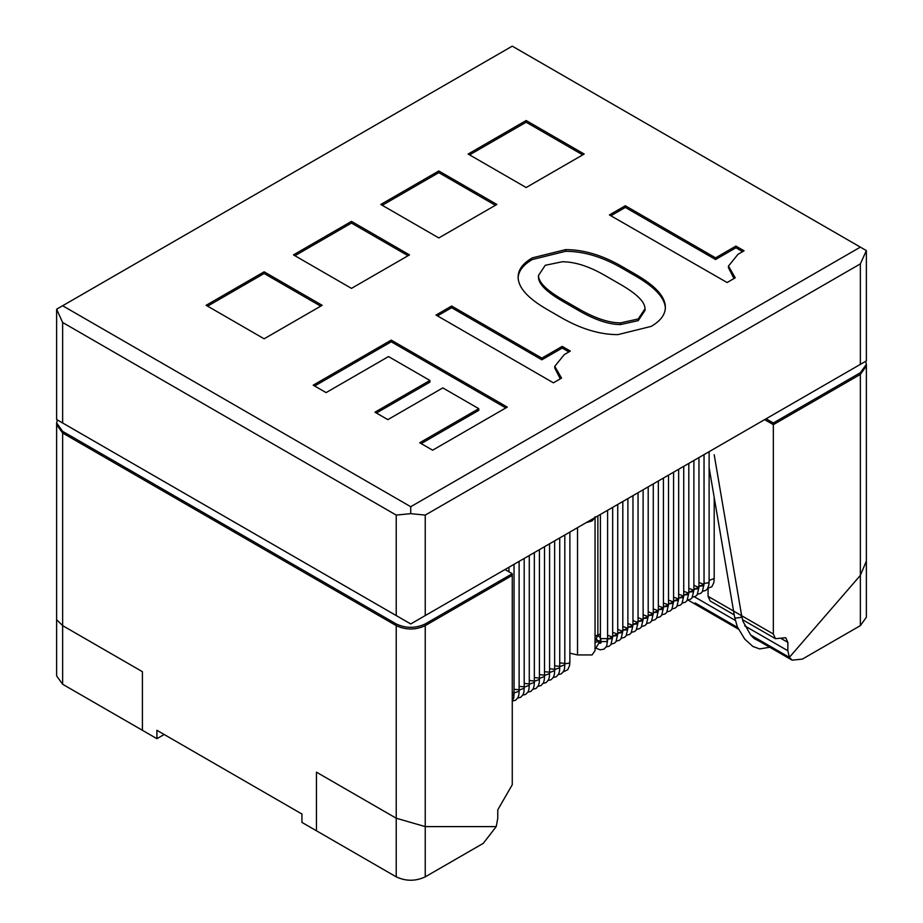 <?xml version="1.0" encoding="UTF-8"?>
<svg xmlns="http://www.w3.org/2000/svg" width="923" height="923" viewBox="0 0 923 923"><rect width="100%" height="100%" fill="white"/><g stroke="black" fill="none" stroke-linecap="round" stroke-linejoin="round"><path stroke-width="1.38" d="M62.637 305.744L56.626 309.205L56.626 419.515L410.735 623.948L866.374 360.893L866.374 250.595L512.265 46.15L62.637 305.744L410.735 506.715L860.363 247.122M56.626 309.205L62.637 322.485L396.232 515.092L410.735 513.649L410.735 506.715M410.735 513.649L425.238 515.092L860.363 263.874L866.374 250.595M351.478 221.382L293.468 254.886L351.478 288.38L409.5 254.886L351.478 221.382L351.478 223.066L294.91 255.717M438.817 170.963L380.807 204.456L438.817 237.949L496.839 204.456L438.817 170.963L438.817 172.636L382.249 205.298M436.025 315.043L553.408 382.814L561.553 378.118L554.758 366.362L564.265 354.605L570.368 351.086L562.222 346.379L541.87 358.136L451.624 306.032L436.025 315.043M518.126 277.038C518.126 287.491 527.852 298.325 547.304 309.563L560.872 317.397C580.775 328.888 599.777 334.634 617.868 334.634L651.119 326.407C660.614 320.916 665.368 314.524 665.368 307.209C665.368 296.756 655.411 285.795 635.509 274.304L621.94 266.47C602.488 255.233 583.717 249.625 565.614 249.625L532.375 257.852C522.868 263.332 518.126 269.735 518.126 277.038M609.422 214.932L727.105 282.53L735.25 277.823L728.466 266.078L737.962 254.321L744.076 250.802L735.931 246.095L715.579 257.852L625.332 205.748L609.422 214.932M526.156 120.532L468.146 154.037L526.156 187.531L584.178 154.037L526.156 120.532L526.156 122.217L469.588 154.868M264.14 338.799L322.162 305.305L264.14 271.812L206.129 305.305L264.14 338.799M374.957 412.2L387.845 419.642L442.809 387.902L478.772 408.67L419.734 442.752L432.633 450.193L507.269 407.101L391.237 340.114L313.209 385.168L326.096 392.61L388.525 356.566L429.91 380.461L374.957 412.2M545.262 265.293L562.222 261.763C574.891 261.763 589.139 266.332 604.969 275.481L620.579 284.492C636.87 293.883 645.004 301.983 645.004 308.778L638.22 318.966L620.579 322.877C608.822 322.877 594.793 318.181 578.513 308.778L562.903 299.767C546.624 290.364 538.478 282.265 538.478 275.481L545.262 265.293M408.047 255.717L351.478 223.066M495.386 205.298L438.817 172.636M451.624 306.032L451.624 307.705L437.467 315.885M541.87 358.136L541.87 359.808L451.624 307.705M562.222 346.379L562.222 348.052L541.87 359.808M568.914 351.917L562.222 348.052M554.758 366.362L554.758 368.035L560.284 378.845M665.368 308.882C665.368 298.441 655.411 287.468 635.509 275.977L621.94 268.143C602.488 256.906 583.717 251.298 565.614 251.298L532.375 259.525C522.868 265.005 518.126 271.408 518.126 278.723M625.332 205.748L625.332 207.421L610.876 215.763M715.579 257.852L715.579 259.525L625.332 207.421M735.931 246.095L735.931 247.768L715.579 259.525M742.623 251.633L735.931 247.768M728.466 266.078L728.466 267.751L733.981 278.561M582.725 154.868L526.156 122.217M264.14 271.812L264.14 273.485L207.571 306.148M320.708 306.148L264.14 273.485M429.91 380.461L429.91 382.134L376.399 413.031M391.237 340.114L391.237 341.787L314.662 385.999M505.816 407.943L391.237 341.787M478.772 408.67L478.772 410.343L421.188 443.594M645.004 308.778L645.004 310.451L638.22 320.639L620.579 324.55C608.822 324.55 594.793 319.854 578.513 310.451L562.903 301.44C546.624 292.037 538.478 283.938 538.478 277.154L538.478 275.481M744.746 625.863L787.85 650.75L787.85 642.385L785.715 637.689L775.47 638.704L773.336 634.009L773.336 424.649L764.636 419.63L773.336 424.649L860.363 374.415L866.374 366.039L860.363 374.415L860.363 372.73L866.374 364.366L865.67 361.297M766.09 418.788L773.336 422.976L860.363 372.73M866.374 364.366L866.374 561.092L860.363 575.387L860.363 374.415L773.336 424.649L773.336 422.976M62.637 684.255L142.407 730.301L142.407 671.69L62.637 625.632L56.626 619.714L56.626 675.878L62.637 684.255L62.637 433.025L56.626 424.649L62.637 433.025L396.232 625.632C405.901 630.144 415.569 630.144 425.238 625.632L512.265 575.387L512.265 573.714L505.008 569.526M57.33 419.919L56.626 422.976L62.637 431.353L396.232 623.948C405.901 628.471 415.569 628.471 425.238 623.948L512.265 573.714M607.599 510.304L607.599 640.077L606.538 641.543L601.461 641.543L600.412 640.077L601.45 638.624L606.526 638.601L607.599 640.077L606.561 641.531L601.484 641.554L600.412 640.077L600.412 514.446M607.599 635.255L612.676 637.147L607.599 639.028L611.637 638.601L612.676 637.147L612.676 507.362M612.676 632.324L617.741 634.216L612.676 636.097L616.714 635.67L617.741 634.216L617.741 504.431M617.741 629.394L622.817 631.286L617.741 633.166L621.79 632.74L622.817 631.286L622.817 501.501M622.817 626.463L627.894 628.355L622.817 630.236L626.867 629.809L627.894 628.355L627.894 498.57M627.894 623.533L632.97 625.425L627.894 627.305L631.943 626.879L632.97 625.425L632.97 495.639M632.97 620.602L638.047 622.494L632.97 624.375L637.02 623.948L638.047 622.494L638.047 492.709M638.047 617.672L643.123 619.564L638.047 621.444L642.096 621.017L643.123 619.564L643.123 489.778M643.123 614.741L648.2 616.633L643.123 618.514L647.173 618.087L648.2 616.633L648.2 486.848M648.2 611.811L653.276 613.703L648.2 615.583L652.249 615.156L653.276 613.703L653.276 483.917M653.276 608.88L658.353 610.772L653.276 612.653L657.326 612.226L658.353 610.772L658.353 480.987M658.353 605.95L663.429 607.842L658.353 609.722L662.402 609.295L663.429 607.842L663.429 478.056M663.429 603.019L668.506 604.911L663.429 606.792L667.479 606.365L668.506 604.911L668.506 475.126M668.506 600.088L673.582 601.969L668.506 603.861L672.555 603.434L673.582 601.969L673.582 472.195M673.582 597.158L678.659 599.039L673.582 600.931L677.632 600.492L678.659 599.039L678.659 469.265M678.659 594.227L683.735 596.108L678.659 598L682.708 597.562L683.735 596.108L683.735 466.334M683.735 591.297L688.812 593.177L683.735 595.07L687.785 594.631L688.812 593.177L688.812 463.404M688.812 588.366L693.888 590.247L688.812 592.139L692.861 591.701L693.888 590.247L693.888 460.473M693.888 585.436L698.965 587.316L693.888 589.209L697.938 588.77L698.965 587.316L698.965 457.543M698.965 582.505L704.041 584.386L698.965 586.278L703.014 585.84L704.041 584.386L704.041 454.612M597.873 515.911L597.873 635.682L600.412 637.666L597.873 635.682L600.412 633.697M164.167 734.489L156.91 738.677L156.91 730.301L301.948 814.04L301.948 822.416L396.232 876.85C405.901 881.373 415.569 881.373 425.238 876.85L425.238 826.604L396.232 818.228L425.238 826.604L425.238 625.632C415.569 630.144 405.901 630.144 396.232 625.632L396.232 623.948M425.238 623.948L425.238 625.632L512.265 575.387L512.265 784.735L497.762 809.863L497.762 818.228L496.228 826.604L483.26 843.357L425.238 876.85M62.637 431.353L62.637 433.025L396.232 625.632L396.232 818.228L316.462 772.17L396.232 818.228L396.232 876.85M595.047 516.765L595.047 650.75L592.035 654.938L577.533 654.938L569.883 653.207M586.232 522.626L592.035 520.953L594.943 517.607M597.873 634.816L595.047 636.455M734.235 614.891L710.191 601.023L708.068 596.327L708.068 588.274M738.331 629.105L697.811 605.707L695.1 602.927L737.604 627.467L695.1 602.927L697.811 605.707L687.981 600.031M860.363 625.632L866.374 617.256L866.374 561.092L860.363 575.387L789.373 657.361L750.676 635.012L789.373 657.361L792.096 660.141L802.352 659.126L860.363 625.632L860.363 575.387L789.373 657.361L787.85 650.75M425.238 826.604L496.228 826.604L425.238 826.604M56.626 422.976L56.626 619.714L62.637 625.632L142.407 671.69L142.407 730.301L156.91 738.677M316.462 830.792L316.462 772.17L316.462 830.792M396.232 615.583L396.232 515.092M62.637 422.976L62.637 322.485M860.363 364.366L860.363 263.874M425.238 615.583L425.238 515.092M565.614 249.625L565.614 251.298M621.94 266.47L621.94 268.143M635.509 274.304L635.509 275.977M620.579 322.877L620.579 324.55M578.513 308.778L578.513 310.451M562.903 299.767L562.903 301.44M512.265 701.618L513.788 697.684L514.042 694.084L512.265 695.873M512.265 692.296L512.992 692.619M512.68 700.984L515.715 700.176L518.08 697.419L518.864 694.754L519.118 691.154L514.042 693.046M514.042 689.273L518.068 689.689M517.757 698.053L520.791 697.246L523.156 694.488L523.941 691.823L524.195 688.223L519.118 690.116M519.118 686.343L523.145 686.758M522.833 695.123L525.868 694.315L528.233 691.558L529.017 688.893L529.271 685.293L524.195 687.185M524.195 683.412L528.221 683.828M527.91 692.192L530.944 691.385L533.309 688.627L534.094 685.962L534.348 682.362L529.271 684.255M529.271 680.482L533.298 680.897M532.986 689.262L536.021 688.454L538.386 685.697L539.17 683.032L539.424 679.432L534.348 681.324M534.348 677.551L538.374 677.967M538.063 686.331L541.097 685.524L543.462 682.766L544.247 680.101L544.501 676.501L539.424 678.393M539.424 674.621L543.451 675.036M543.139 683.401L546.174 682.593L548.539 679.836L549.323 677.17L549.577 673.571L544.501 675.463M544.501 671.69L548.527 672.106M548.216 680.47L551.25 679.663L553.615 676.894L554.4 674.24L554.654 670.64L549.577 672.532M549.577 668.76L553.604 669.175M553.292 677.54L556.327 676.732L558.692 673.963L559.476 671.309L559.73 667.71L554.654 669.602M554.654 665.829L558.68 666.244M563.295 671.909L567.783 669.683L569.606 665.391L569.883 661.849L568.972 663.233L564.807 663.729M558.369 674.609L561.403 673.802L563.768 671.033L564.553 668.379L564.807 664.779L559.73 666.66M559.73 662.887L563.757 663.314M596.339 647.369L598.923 643.008L598.185 641.37L595.047 642.616M599.212 641.173L598.981 641.82M597.873 635.047L596.339 638.578L597.077 640.216L595.047 638.993M707.791 588.274L711.818 586.763L713.871 582.54L714.194 578.525L709.118 580.417M702.68 591.262L705.634 590.501L707.318 589.001L708.899 584.824L709.118 581.455L708.091 582.909L704.041 583.348M760.24 641.75L754.16 638.566L750.664 635.001L743.015 621.433L741.711 616.022L740.604 617.464L735.631 618.098L734.627 617.233L737.35 626.867L744.769 639.154L752.949 646.504L759.664 648.927L769.759 647.242M577.533 527.656L577.533 654.938M780.593 638.197L787.85 642.385M773.336 634.009L708.068 596.327M694.442 596.835L735.285 620.406M508.965 571.81L508.965 567.241M514.042 694.084L514.042 564.311M519.118 691.154L519.118 561.38M524.195 688.223L524.195 558.45M529.271 685.293L529.271 555.519M534.348 682.362L534.348 552.589M539.424 679.432L539.424 549.658M544.501 676.501L544.501 546.728M549.577 673.571L549.577 543.797M554.654 670.64L554.654 540.866M559.73 667.71L559.73 537.936M569.883 661.849L569.883 532.075M564.807 664.779L564.807 535.005M600.412 640.077L600.019 643.343L601.161 642.708L595.047 639.466M595.047 647.842L600.181 649.815L604.104 649.123L606.653 646.1L607.599 640.077M606.226 646.954L609.18 646.192L610.864 644.692L612.676 637.147M611.303 644.023L614.256 643.262L615.941 641.762L617.741 634.216M616.379 641.093L619.333 640.331L621.017 638.831L622.817 631.286M621.456 638.162L624.41 637.401L626.094 635.901L627.894 628.355M626.532 635.232L629.486 634.47L631.17 632.97L632.97 625.425M631.609 632.301L634.562 631.54L636.247 630.04L638.047 622.494M636.685 629.371L639.639 628.609L641.323 627.109L643.123 619.564M641.762 626.44L644.716 625.679L646.4 624.179L648.2 616.633M646.838 623.498L649.792 622.748L651.476 621.248L653.276 613.703M651.915 620.568L654.869 619.818L656.553 618.318L658.353 610.772M656.991 617.637L659.945 616.887L661.629 615.387L663.429 607.842M662.068 614.706L665.022 613.957L666.706 612.457L668.506 604.911M667.144 611.776L670.098 611.026L671.782 609.526L673.582 601.969M672.221 608.845L675.175 608.095L676.859 606.596L678.659 599.039M677.297 605.915L680.251 605.153L681.935 603.665L683.735 596.108M682.374 602.984L685.327 602.223L687.012 600.735L688.812 593.177M687.45 600.054L690.404 599.292L692.088 597.804L693.888 590.247M692.527 597.123L695.481 596.362L697.165 594.862L698.965 587.316M697.603 594.193L700.557 593.431L702.241 591.931L704.041 584.386M597.077 640.216L600.377 641.347M714.194 578.525L714.194 497.428M709.118 581.455L709.118 451.682M714.194 454.727L741.711 616.022M709.118 467.661L734.627 617.233M775.47 638.704L742.496 619.668M792.096 660.141L753.168 637.666"/></g></svg>
